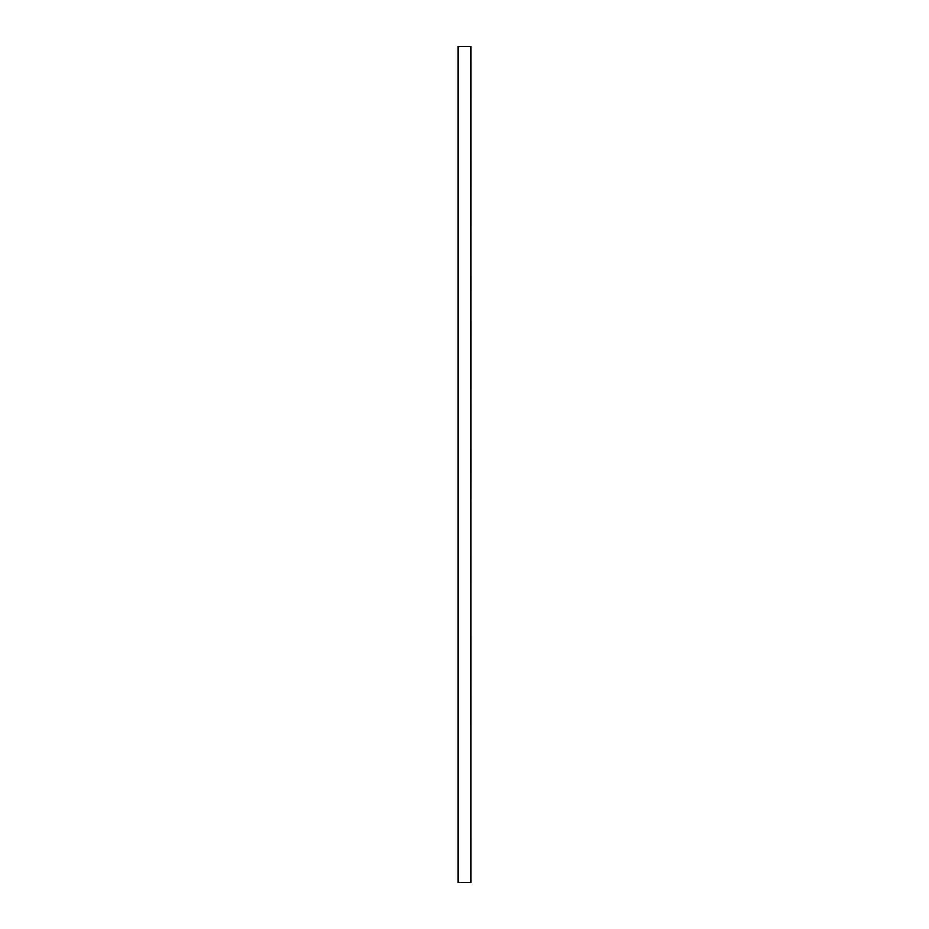 <?xml version="1.0" encoding="UTF-8"?>
<svg xmlns="http://www.w3.org/2000/svg" width="929" height="929" viewBox="0 0 929 929"><rect width="100%" height="100%" fill="white"/><g stroke="black" fill="none" stroke-linecap="round" stroke-linejoin="round"><path stroke-width="1.39" d="M470.608 882.55L458.229 882.55L458.229 46.45L470.771 46.45L470.771 882.55L470.608 46.45M458.392 882.55L458.392 46.45"/></g></svg>
